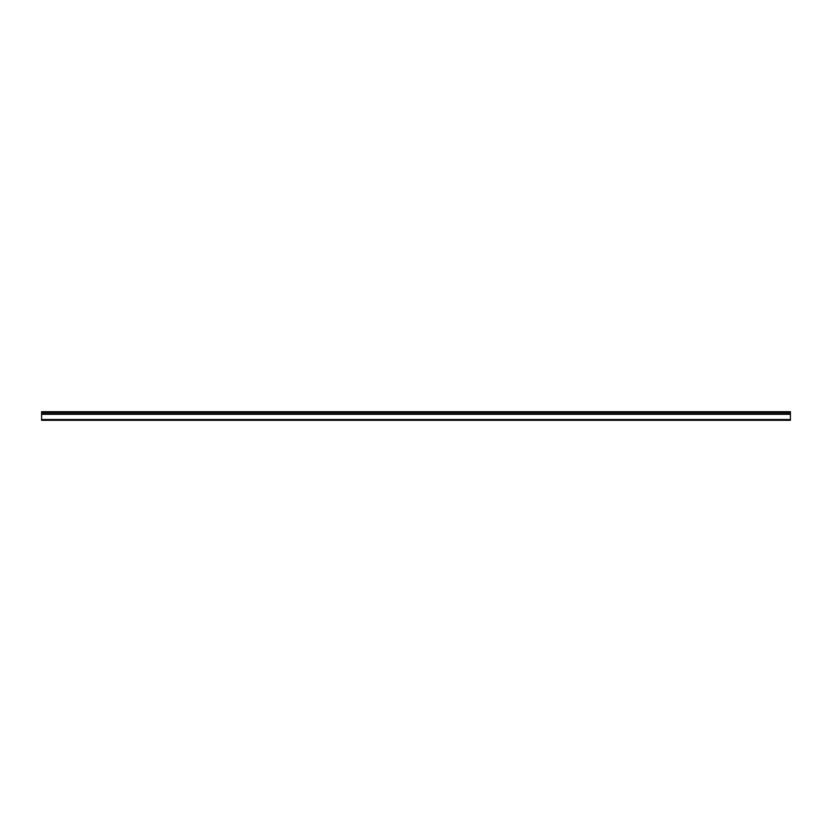 <?xml version="1.0" encoding="UTF-8"?>
<svg xmlns="http://www.w3.org/2000/svg" width="832" height="832" viewBox="0 0 832 832"><rect width="100%" height="100%" fill="white"/><g stroke="black" fill="none" stroke-linecap="round" stroke-linejoin="round"><path stroke-width="1.25" d="M41.6 412.485L790.4 412.485L790.4 411.705L41.6 411.705L41.6 414.305L790.4 414.305L790.4 419.515L41.6 419.515L41.6 420.295L790.4 420.295L790.4 419.515M790.4 412.485L790.4 414.305M41.6 414.305L41.6 419.515M790.4 413.795L41.6 413.795"/></g></svg>
